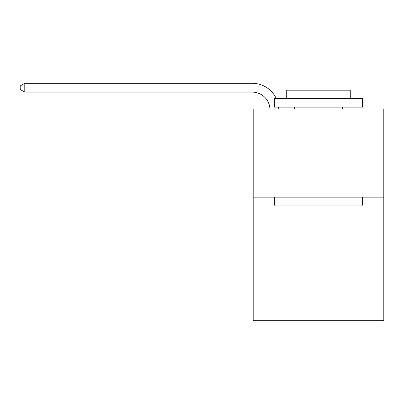 <?xml version="1.0" encoding="UTF-8"?>
<svg xmlns="http://www.w3.org/2000/svg" width="404" height="404" viewBox="0 0 404 404"><rect width="100%" height="100%" fill="white"/><g stroke="black" fill="none" stroke-linecap="round" stroke-linejoin="round"><path stroke-width="0.61" d="M383.8 197.147L383.8 320.7L253.187 320.7L253.187 108.893L383.8 108.893L383.8 197.147L253.187 197.147M275.427 205.969L274.366 204.914L362.62 204.914L361.56 205.969L275.427 205.969M362.62 98.303L362.62 107.131L274.366 107.131L274.366 98.303L362.62 98.303M286.724 98.303L286.724 90.183L350.263 90.183L350.263 98.303M362.62 197.147L362.62 204.914M274.366 197.147L274.366 204.914M342.496 107.131L342.496 108.893M294.491 107.131L294.491 108.893M269.933 108.893A17.65 17.65 -50.7 0 0 252.303 92.127L24.79 92.127L20.2 89.476L20.2 85.946L24.79 83.3L252.303 83.3A26.477 26.477 129.3 0 1 276.164 98.303M278.649 107.131A26.477 26.477 129.3 0 1 278.765 108.893M24.79 83.3L24.79 92.127"/></g></svg>
